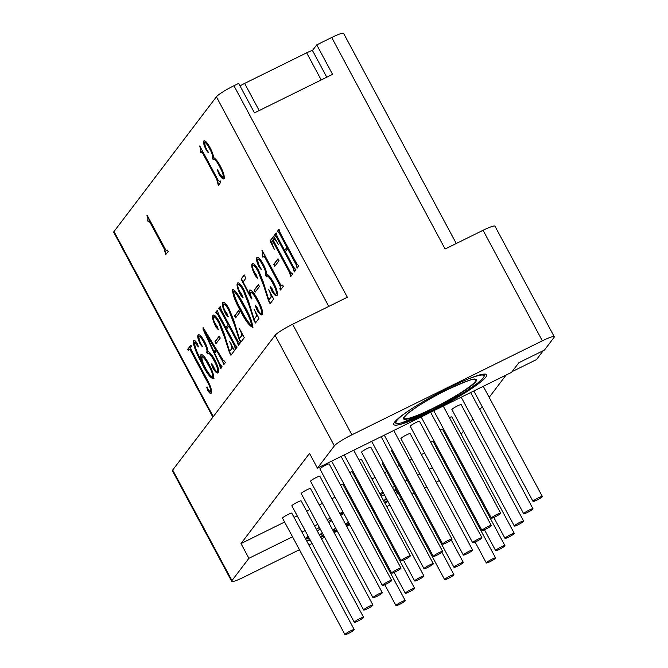 <?xml version="1.0" encoding="UTF-8"?>
<svg xmlns="http://www.w3.org/2000/svg" width="668" height="668" viewBox="0 0 668 668"><rect width="100%" height="100%" fill="white"/><g stroke="black" fill="none" stroke-linecap="round" stroke-linejoin="round"><path stroke-width="1" d="M212.875 417.158L113.744 232.28A16.859 2.096 -28.2 0 1 114.011 231.512L216.399 96.81A16.859 2.096 -28.2 0 1 233.934 85.738L238.676 83.4L254.483 112.875L332.564 74.348L316.757 44.873L312.348 50.659M316.757 44.873L331.712 37.491A16.859 2.096 -28.2 0 1 343.619 33.4L456.277 243.503M367.408 500.29A52.672 6.546 -28.2 0 1 368.36 499.839M380.301 494.604A52.672 6.546 -28.2 0 1 383.591 493.301M393.811 490.07A52.672 6.546 -28.2 0 1 396.408 489.694M397.986 492.65A52.672 6.546 -28.2 0 1 396.241 494.596M387.891 501.317A52.672 6.546 -28.2 0 1 384.985 503.346M374.013 510.394A52.672 6.546 -28.2 0 1 373.12 510.936M361.864 517.475A52.672 6.546 -28.2 0 1 360.954 517.984M349.489 524.121A52.672 6.546 -28.2 0 1 346.358 525.716M240.029 85.921A8.425 1.052 -28.2 0 1 244.63 83.416L306.654 52.814A8.425 1.052 -28.2 0 1 312.616 50.768L326.786 77.204M449.405 387.498A52.672 6.546 -28.2 0 1 485.878 374.189A52.672 6.546 -28.2 0 1 431.01 411.713A52.672 6.546 -28.2 0 1 393.761 423.579A52.672 6.546 -28.2 0 1 449.405 387.498M336.881 530.342A52.672 6.546 -28.2 0 1 333.683 531.82M323.98 536.012A52.672 6.546 -28.2 0 1 320.682 537.297M310.428 540.47A52.672 6.546 -28.2 0 1 306.512 540.604M305.835 539.343A52.672 6.546 -28.2 0 1 305.877 539.201A52.672 6.546 -28.2 0 1 308.115 536.154M316.432 529.373A52.672 6.546 -28.2 0 1 319.329 527.344M328.188 521.574A52.672 6.546 -28.2 0 1 331.194 519.729M340.288 514.393A52.672 6.546 -28.2 0 1 343.352 512.673M354.808 506.519A52.672 6.546 -28.2 0 1 355.735 506.043M292.509 536.788L248.897 558.306L231.971 580.575A16.859 2.096 151.8 0 0 231.704 581.344A16.859 2.096 151.8 0 0 243.62 577.252L299.439 549.706M308.892 545.038L312.048 543.485M321.5 538.817L324.656 537.264M334.109 532.605L337.256 531.043M346.709 526.384L349.865 524.823M361.53 519.069L362.474 518.602M374.138 512.849L375.082 512.381M386.747 506.628L389.903 505.066M399.355 500.407L401.568 499.313M411.964 494.186L414.168 493.093M424.572 487.966L426.777 486.872M436.221 482.187A16.859 2.096 151.8 0 0 439.319 480.534M450.299 473.495A16.859 2.096 151.8 0 0 451.1 472.769M218.252 329.666L216.014 327.086C213.075 321.375 212.023 317.5 212.85 315.455C214.119 314.177 216.34 316.407 219.496 322.135L224.047 333.424L229.608 351.46L231.871 348.496C232.021 346.959 231.237 344.563 229.516 341.306L234.485 350.566L230.928 355.251L229.425 352.445L224.749 338.016L219.079 323.421C216.616 318.653 214.787 316.532 213.576 317.066C213 318.06 213.509 320.197 215.129 323.479L217.476 327.003L218.144 329.75M214.186 316.674L213.576 317.066M218.611 329.483L216.382 326.902C213.443 321.199 212.382 317.317 213.209 315.271L213.259 315.087M237.875 340.956L240.029 343.269L238.351 345.481L237.265 341.765L228.832 326.034L226.569 328.998L235.011 344.73L237.165 347.043L235.478 349.264L234.393 345.54L217.877 314.72L215.756 312.357L217.367 310.244L218.486 313.918L225.876 327.712L228.139 324.74L220.741 310.946L218.628 308.583L220.231 306.47L221.359 310.144L237.875 340.956M235.746 348.905L234.76 345.356L218.236 314.544L217.067 313.183L216.607 313.451M225.876 327.712L228.498 324.556L221.108 310.77L219.939 309.409L219.471 309.676M228.047 316.774L225.817 314.202C222.87 308.491 221.818 304.608 222.644 302.571C223.922 301.293 226.135 303.522 229.291 309.251L233.842 320.54L239.411 338.576L241.666 335.603C241.816 334.075 241.031 331.679 239.311 328.414L244.279 337.682L240.722 342.367L239.219 339.561L234.543 325.132L228.874 310.536C226.419 305.769 224.582 303.648 223.379 304.174C222.795 305.167 223.304 307.305 224.924 310.595L227.27 314.119L227.938 316.857M223.98 303.79L223.379 304.174M228.406 316.599L226.176 314.018C223.237 308.307 222.177 304.433 223.012 302.387L223.054 302.203M235.604 317.851L234.568 315.914L238.81 310.328L239.854 312.265L235.604 317.851M252.696 327.337C249.373 325.992 245.323 320.548 240.538 310.996C235.42 302.028 232.731 294.905 232.481 289.628C234.769 288.501 240.747 298.863 244.48 305.81C249.623 314.77 252.362 321.951 252.696 327.337L252.462 327.52M253.063 327.161C249.74 325.809 245.69 320.364 240.906 310.812C235.787 301.844 233.099 294.722 232.84 289.453L232.706 289.444M211.163 393.001C210.587 394.003 209.426 393.093 207.673 390.254L206.704 387.114L209.209 390.805L210.512 391.289C210.846 389.202 209.668 385.845 206.996 381.211L190.589 350.616L189.32 349.347L188.401 350.55L187.708 349.255L190.848 345.131L191.541 346.425L190.622 347.636L191.207 349.807L207.614 380.409C210.879 386.63 212.065 390.822 211.163 393.001L210.829 393.293M206.996 381.211L190.956 350.433L189.787 349.072L189.32 349.347M210.879 391.114L210.303 391.473L210.879 391.114C211.205 389.026 210.036 385.661 207.364 381.036M223.989 178.723C222.912 179.525 221.133 177.822 218.67 173.596L217.351 169.822L220.707 175.325L223.145 177.262C223.546 175.049 222.302 171.425 219.413 166.365C216.49 160.821 214.436 158.625 213.251 159.777L212.441 158.266C213.142 156.671 212.207 153.498 209.618 148.755C207.406 144.488 205.702 142.443 204.508 142.61L205.452 146.876L208.291 152.705L206.295 150.183C203.965 145.599 203.147 142.509 203.84 140.923C205.143 140.355 207.147 142.493 209.852 147.336C212.115 151.469 213.343 154.876 213.526 157.573C215.447 158.45 217.693 161.255 220.256 165.99C223.521 172.177 224.765 176.419 223.989 178.723L223.747 178.932M223.513 177.078L222.97 177.396L223.513 177.078C223.914 174.874 222.669 171.242 219.78 166.19C216.858 160.646 214.804 158.45 213.61 159.594M214.019 159.243L213.251 159.777M205.051 142.276L204.508 142.61M208.65 152.529L206.654 150.008C204.333 145.415 203.515 142.326 204.208 140.739L204.074 140.714M202.429 362.231L202.796 362.048C201.218 358.257 200.717 355.735 201.285 354.483L200.918 354.666C202.638 354.082 205.218 357.063 208.65 363.609C212.507 370.556 214.161 375.6 213.635 378.739C210.812 378.572 207.03 373.754 202.279 364.269C197.937 356.303 191.9 343.602 193.72 340.622C194.421 339.937 195.666 340.997 197.444 343.803L198.413 346.942L194.413 342.283C194.856 347.368 197.528 354.015 202.429 362.231C200.859 358.432 200.35 355.91 200.918 354.666L201.252 354.382M213.994 378.556C211.18 378.397 207.397 373.571 202.646 364.085C198.296 356.119 192.267 343.419 194.079 340.446L193.92 340.438M194.964 341.933L194.413 342.283M218.219 372.694C217.167 373.754 215.338 372.118 212.725 367.801L211.455 363.96L213.259 365.997L214.837 369.429C216.09 371.325 216.933 371.926 217.376 371.241C217.977 369.17 216.783 365.479 213.785 360.161C210.696 354.432 208.583 352.32 207.439 353.806L206.629 352.295C207.514 350.817 206.629 347.577 203.965 342.575C201.636 338.15 199.891 336.163 198.738 336.597L199.59 340.981L202.404 346.842L200.358 344.379C197.995 339.544 197.235 336.38 198.079 334.885C199.348 334.025 201.41 336.087 204.266 341.072C206.604 345.398 207.781 348.863 207.823 351.468C209.71 352.061 212.006 354.8 214.704 359.685C218.044 366.206 219.221 370.54 218.219 372.694L217.927 372.953M217.743 371.057L217.167 371.408L217.743 371.057C218.344 368.986 217.142 365.296 214.152 359.977C211.063 354.257 208.95 352.136 207.806 353.623M208.299 353.197L207.439 353.806M199.306 336.229L198.738 336.597M202.763 346.659L200.726 344.195C198.354 339.361 197.594 336.196 198.446 334.701L198.371 334.626M216.332 350.925L214.612 353.188L219.547 363.601L222.127 366.824L220.707 368.694L219.279 364.319L203.097 329.391L203.089 327.554L222.803 359.693L224.648 361.304L225.341 362.599L223.696 364.761L222.653 361.355L216.699 350.742L221.801 359.902M216.014 343.628L214.971 341.69L219.221 336.104L220.265 338.041L216.014 343.628M257.43 278.113L255.201 275.542C252.254 269.83 251.201 265.947 252.028 263.91C253.306 262.633 255.518 264.862 258.683 270.59L263.234 281.879L268.795 299.915L271.049 296.951C271.208 295.415 270.423 293.018 268.695 289.753L273.663 299.022L270.106 303.706L268.603 300.901L263.927 286.472L258.257 271.876C255.802 267.108 253.965 264.987 252.763 265.513C252.178 266.507 252.696 268.645 254.308 271.934L256.654 275.458L257.322 278.197M253.364 265.129L252.763 265.513M257.798 277.938L255.56 275.358C252.621 269.647 251.569 265.772 252.395 263.726L252.446 263.543M276.995 295.373C275.934 296.433 274.105 294.805 271.5 290.48L270.223 286.639L272.035 288.676L273.613 292.108C274.865 294.004 275.709 294.605 276.143 293.92C276.744 291.849 275.55 288.159 272.552 282.84C269.471 277.12 267.35 274.999 266.215 276.485L265.405 274.974C266.29 273.496 265.396 270.256 262.733 265.254C260.403 260.837 258.658 258.842 257.506 259.276L258.357 263.66L261.171 269.521L259.134 267.058C256.762 262.223 256.003 259.059 256.846 257.564C258.115 256.704 260.178 258.766 263.042 263.751C265.371 268.085 266.557 271.55 266.59 274.147C268.478 274.74 270.774 277.479 273.479 282.364C276.819 288.885 277.988 293.219 276.995 295.373L276.694 295.632M276.51 293.736L275.934 294.087L276.51 293.736C277.111 291.666 275.917 287.975 272.92 282.656C269.83 276.936 267.718 274.815 266.574 276.301M267.066 275.876L266.215 276.485M258.073 258.908L257.506 259.276M261.539 269.338L259.501 266.874C257.13 262.04 256.37 258.883 257.213 257.38L257.138 257.305M262.09 250.3L279.658 283.057C280.894 285.303 281.754 286.129 282.23 285.545L282.614 285.044L283.307 286.338L280.51 290.012L279.817 288.718L280.168 288.267C280.652 287.674 280.276 286.205 279.04 283.858L265.062 257.79L263.635 256.353L262.95 257.255L262.257 255.961L262.599 255.51C263.209 254.9 262.983 253.23 261.939 250.5L262.09 250.3M280.785 289.653L280.527 288.083C281.011 287.49 280.635 286.029 279.408 283.683L265.43 257.606L264.094 256.086L263.635 256.353M274.782 266.307L273.746 264.369L277.997 258.783L279.032 260.72L274.782 266.307M292.601 274.105L290.613 276.719L289.687 272.803L273.513 242.626C272.736 241.006 272.235 240.438 272.01 240.931C271.509 242.35 272.319 245.198 274.448 249.481L270.056 240.931L273.688 236.146L278.305 244.404C276.059 240.505 274.431 238.726 273.421 239.069C272.911 239.269 273.179 240.263 274.239 242.041L290.296 271.993L291.565 273.262L291.908 272.811L292.601 274.105M272.619 240.522L272.01 240.931M277.496 242.459L274.055 238.643L273.421 239.069M296.65 263.635L298.805 265.947L297.118 268.16L296.033 264.445L287.599 248.713L285.345 251.686L293.778 267.409L295.932 269.722L294.246 271.943L293.168 268.219L276.644 237.399L274.531 235.044L276.135 232.923L277.253 236.597L284.651 250.391L286.906 247.419L279.516 233.625L277.395 231.262L279.007 229.149L280.126 232.823L296.65 263.635M294.521 271.584L293.536 268.035L277.011 237.224L275.834 235.862L275.375 236.13M284.651 250.391L287.273 247.235L279.875 233.449L278.706 232.088L278.247 232.355M147.094 215.205L164.662 247.953C165.831 250.133 166.666 250.993 167.159 250.55L167.501 250.099L168.194 251.393L165.697 254.683L164.111 248.68L150.133 222.603L148.747 221.116L148.129 221.926L147.745 220.231C148.279 219.597 148.02 217.985 146.96 215.38L147.094 215.205M165.965 254.324L164.478 248.496L150.492 222.419L149.189 220.866L148.747 221.116M199.749 145.933L217.309 178.69C218.486 180.869 219.313 181.729 219.805 181.278L220.156 180.828L220.849 182.122L218.344 185.412L216.758 179.408L202.78 153.339L201.402 151.845L200.784 152.663L200.392 150.96C200.926 150.333 200.667 148.713 199.607 146.117L199.749 145.933M218.611 185.061L217.125 179.233L203.147 153.156L201.845 151.603L201.402 151.845M255.193 292.083L254.157 290.146L258.399 284.551L259.443 286.497L255.193 292.083M250.558 296.341L250.926 296.158C249.682 292.801 249.406 290.705 250.108 289.887L249.74 290.071C251.585 289.845 254.182 292.935 257.514 299.322C261.58 306.662 263.2 311.756 262.374 314.603C261.213 315.655 259.234 313.843 256.462 309.159L255.226 305.276L256.879 307.146L258.608 311.104C260.128 313.375 261.121 314.027 261.606 313.05C261.747 310.244 260.244 306.094 257.096 300.608C254.466 295.398 252.354 292.667 250.742 292.425C250.141 293.294 250.517 295.373 251.869 298.663L251.41 298.897L241.09 279.04L244.221 274.907L245.841 278.289L243.085 281.913L250.558 296.341C249.314 292.976 249.039 290.889 249.74 290.071L249.991 289.854M261.973 312.866L261.305 313.3L261.973 312.866C262.115 310.061 260.612 305.919 257.456 300.433C254.834 295.214 252.721 292.484 251.11 292.242M251.285 292.091L250.742 292.425M242.734 297.444L240.505 294.872C237.566 289.161 236.505 285.278 237.332 283.24C238.61 281.963 240.831 284.192 243.987 289.92L248.538 301.21L254.099 319.246L256.353 316.281C256.512 314.745 255.727 312.348 253.999 309.084L258.967 318.352L255.41 323.036L253.907 320.231L249.239 305.802L243.569 291.206C241.106 286.438 239.278 284.317 238.067 284.844C237.482 285.837 238 287.975 239.62 291.265L241.966 294.788L242.634 297.527M238.676 284.459L238.067 284.844M243.102 297.268L240.872 294.688C237.933 288.977 236.873 285.102 237.699 283.057L237.75 282.873M243.569 291.206L243.937 291.031C241.474 286.263 239.637 284.142 238.434 284.668M249.239 305.802L243.937 291.031M255.685 322.677L254.274 320.055L249.607 305.618M254.099 319.246L256.721 316.098L255.627 311.597M251.769 298.713L241.449 278.857L244.313 275.091M262.741 314.428C261.572 315.48 259.601 313.659 256.821 308.983L255.585 305.092M255.468 291.724L254.516 289.962L258.499 284.727M201.051 152.304L200.45 151.185L200.525 147.386M148.405 221.567L147.803 220.457L147.87 216.649M278.389 232.247L277.763 231.086L279.099 229.324M275.517 236.021L274.89 234.86L276.226 233.099M297.385 267.81L296.4 264.261L287.599 248.713M273.713 247.786L270.415 240.747L273.788 236.313M290.881 276.368L290.054 272.619L273.872 242.451C273.103 240.831 272.602 240.263 272.377 240.747M275.057 265.956L274.114 264.186L278.088 258.959M263.217 256.904L262.624 255.786L262.758 251.535M266.507 276.176L265.772 274.798C266.649 273.312 265.764 270.072 263.1 265.079C260.77 260.654 259.025 258.658 257.873 259.092M277.362 295.198C276.301 296.25 274.473 294.621 271.859 290.296L270.59 286.463M258.257 271.876L258.625 271.701C256.17 266.933 254.333 264.812 253.13 265.338M263.927 286.472L258.625 271.701M270.373 303.347L268.97 300.725L264.294 286.288M268.795 299.915L271.417 296.767L270.315 292.267M216.282 343.269L215.338 341.507L219.313 336.28M213.994 351.794L215.973 349.498L205.251 332.798L213.994 351.794L215.605 349.681L205.251 332.798M223.964 364.411L222.168 359.718M220.974 368.335L219.647 364.144L203.456 329.207L203.456 328.155M207.74 353.497L206.996 352.119C207.882 350.633 206.988 347.393 204.333 342.392C201.995 337.975 200.25 335.979 199.097 336.413M218.586 372.519C217.534 373.571 215.697 371.942 213.092 367.617L211.814 363.784M198.772 346.759L194.772 342.099M212.883 377.195L213.184 377.044C213.276 374.122 211.664 369.872 208.366 364.285C205.928 359.501 203.94 356.971 202.404 356.687L202.379 356.737M208.366 364.285L207.998 364.461C205.56 359.676 203.573 357.146 202.037 356.871L202.321 356.729M213.184 377.044L212.825 377.228C212.908 374.305 211.297 370.047 207.998 364.461M202.037 356.871C201.602 358.449 202.312 361.313 204.166 365.463C207.531 372.201 210.42 376.117 212.825 377.228L213.034 377.169M213.551 159.485L212.808 158.091C213.509 156.496 212.566 153.323 209.977 148.572C207.773 144.305 206.07 142.259 204.876 142.426M224.356 178.54C223.271 179.35 221.5 177.638 219.037 173.413L217.71 169.639M211.531 392.826C210.954 393.828 209.785 392.909 208.032 390.07L207.072 386.931M188.677 350.199L188.075 349.08L190.939 345.306M251.928 325.541L252.137 325.433C251.026 320.097 248.354 313.818 244.121 306.587C240.964 301.026 236.213 291.482 233.767 291.173M252.137 325.433L251.769 325.617C250.659 320.281 247.987 313.993 243.753 306.762C240.605 301.21 235.846 291.666 233.399 291.357C234.518 296.684 237.14 302.913 241.265 310.036C245.081 317.759 248.579 322.953 251.769 325.617L252.028 325.516M233.9 291.073L233.399 291.357M235.871 317.5L234.927 315.739L238.902 310.503M228.874 310.536L229.241 310.361C226.778 305.593 224.949 303.472 223.738 303.998M234.543 325.132L229.241 310.361M240.989 342.008L239.578 339.386L234.911 324.949M239.411 338.576L242.033 335.428L240.931 330.927M219.613 309.568L218.995 308.407L220.331 306.645M216.741 313.342L216.123 312.181L217.459 310.42M238.618 345.131L237.633 341.582L228.832 326.034M219.079 323.421L219.446 323.245C216.983 318.477 215.154 316.356 213.944 316.882M224.749 338.016L219.446 323.245M231.195 354.892L229.784 352.27L225.116 337.833M229.608 351.46L232.23 348.312L231.136 343.811M233.934 85.738L347.343 297.252L292.617 324.256A16.859 2.096 151.8 0 0 275.082 335.328L172.695 470.03A16.859 2.096 151.8 0 0 172.436 470.79L231.704 581.344M542.341 340.83L351.894 434.801A16.859 2.096 151.8 0 0 334.359 445.873L317.425 468.143L511.521 372.377L518.886 362.691L544.42 350.09L553.989 337.499A16.859 2.096 151.8 0 0 554.256 336.739A16.859 2.096 151.8 0 0 542.341 340.83L483.073 230.285L445.122 249.005L331.712 37.491M554.256 336.739L494.98 226.193A16.859 2.096 151.8 0 0 483.073 230.285M459.776 461.446L460.477 460.528M460.235 460.077L459.292 460.544M447.627 466.297L446.683 466.765M432.455 467.734L429.307 469.287M419.846 473.954L417.642 475.04M407.246 480.175L405.033 481.261M394.638 486.396L392.425 487.481M382.973 492.149L379.816 493.702M368.151 499.464L367.216 499.923M355.543 505.684L354.608 506.144M342.934 511.905L339.787 513.458M330.334 518.126L327.178 519.679M317.726 524.347L314.57 525.9M305.117 530.567L301.961 532.12M446.491 466.398L447.435 465.93M459.1 460.177L460.043 459.709M457.471 454.925L456.528 455.392M444.863 461.145L443.919 461.613M512.089 371.633L536.504 359.584L543.293 350.65M449.764 440.554L448.821 441.022M437.164 446.775L436.221 447.234M424.556 452.996L421.399 454.549M411.947 459.217L409.734 460.302M399.339 465.437L397.134 466.523M386.73 471.658L384.526 472.744M375.074 477.411L371.917 478.964M360.252 484.717L359.309 485.185M347.644 490.938L346.7 491.406M335.035 497.159L331.879 498.72M322.427 503.38L319.271 504.941M309.818 509.6L306.67 511.162M297.21 515.821L294.062 517.383M284.61 522.042L240.998 543.56L309.526 453.405L317.425 468.143M248.897 558.306L240.998 543.56M506.127 375.04L489.176 397.343M482.162 406.561L479.824 409.634M472.819 418.861L470.481 421.934M463.467 431.161L461.129 434.233M504.933 545.664A5.269 0.651 151.8 0 0 500.599 547.251A5.269 0.651 151.8 0 0 495.731 550.399A5.269 0.651 151.8 0 0 495.648 550.641A5.269 0.651 151.8 0 0 499.981 549.054A5.269 0.651 151.8 0 0 504.849 545.898A5.269 0.651 151.8 0 0 504.933 545.664L442.5 429.215A5.269 0.651 151.8 0 0 440.062 429.891M514.285 533.365A5.269 0.651 151.8 0 0 509.951 534.951A5.269 0.651 151.8 0 0 505.083 538.099A5.269 0.651 151.8 0 0 505 538.341A5.269 0.651 151.8 0 0 509.333 536.755A5.269 0.651 151.8 0 0 514.201 533.598A5.269 0.651 151.8 0 0 514.285 533.365L451.844 416.924A5.269 0.651 151.8 0 0 449.414 417.592M523.629 521.065L461.196 404.624A5.269 0.651 151.8 0 0 456.862 406.211A5.269 0.651 151.8 0 0 451.994 409.359A5.269 0.651 151.8 0 0 451.91 409.601L514.343 526.042A5.269 0.651 151.8 0 0 518.677 524.455A5.269 0.651 151.8 0 0 523.545 521.307A5.269 0.651 151.8 0 0 523.629 521.065A5.269 0.651 151.8 0 0 519.295 522.652A5.269 0.651 151.8 0 0 514.427 525.808A5.269 0.651 151.8 0 0 514.343 526.042M414.603 588.308A5.269 0.651 151.8 0 0 410.277 589.886A5.269 0.651 151.8 0 0 405.409 593.042A5.269 0.651 151.8 0 0 405.317 593.284A5.269 0.651 151.8 0 0 409.643 591.706A5.269 0.651 151.8 0 0 414.519 588.55A5.269 0.651 151.8 0 0 414.603 588.308L352.17 471.867A5.269 0.651 151.8 0 0 349.731 472.543M423.955 576.008A5.269 0.651 151.8 0 0 419.629 577.586A5.269 0.651 151.8 0 0 414.753 580.742A5.269 0.651 151.8 0 0 414.669 580.985A5.269 0.651 151.8 0 0 418.986 579.406A5.269 0.651 151.8 0 0 423.863 576.259A5.269 0.651 151.8 0 0 423.955 576.008L361.513 459.567A5.269 0.651 151.8 0 0 359.075 460.244M433.298 563.708L370.865 447.268A5.269 0.651 151.8 0 0 366.54 448.846A5.269 0.651 151.8 0 0 361.664 452.002A5.269 0.651 151.8 0 0 361.58 452.244L424.013 568.685A5.269 0.651 151.8 0 0 428.338 567.107A5.269 0.651 151.8 0 0 433.215 563.959A5.269 0.651 151.8 0 0 433.298 563.708A5.269 0.651 151.8 0 0 428.981 565.295A5.269 0.651 151.8 0 0 424.105 568.443A5.269 0.651 151.8 0 0 424.013 568.685M461.271 397.168A5.269 0.651 151.8 0 0 461.254 397.301L523.695 513.742A5.269 0.651 151.8 0 0 528.029 512.156A5.269 0.651 151.8 0 0 532.897 509.008A5.269 0.651 151.8 0 0 532.98 508.765A5.269 0.651 151.8 0 0 528.647 510.352A5.269 0.651 151.8 0 0 523.779 513.508A5.269 0.651 151.8 0 0 523.695 513.742M363.592 617.324L301.151 500.883A5.269 0.651 151.8 0 0 296.817 502.47A5.269 0.651 151.8 0 0 291.949 505.618A5.269 0.651 151.8 0 0 291.874 505.86L354.307 622.3A5.269 0.651 151.8 0 0 358.641 620.714A5.269 0.651 151.8 0 0 363.509 617.566A5.269 0.651 151.8 0 0 363.592 617.324A5.269 0.651 151.8 0 0 359.259 618.91A5.269 0.651 151.8 0 0 354.391 622.067A5.269 0.651 151.8 0 0 354.307 622.3M372.936 605.024L310.503 488.584A5.269 0.651 151.8 0 0 306.169 490.17A5.269 0.651 151.8 0 0 301.301 493.318A5.269 0.651 151.8 0 0 301.218 493.56L363.651 610.001A5.269 0.651 151.8 0 0 367.984 608.414A5.269 0.651 151.8 0 0 372.861 605.266A5.269 0.651 151.8 0 0 372.936 605.024A5.269 0.651 151.8 0 0 368.602 606.611A5.269 0.651 151.8 0 0 363.734 609.767A5.269 0.651 151.8 0 0 363.651 610.001M391.632 580.425L329.199 463.984A5.269 0.651 151.8 0 0 324.865 465.571A5.269 0.651 151.8 0 0 319.997 468.727A5.269 0.651 151.8 0 0 319.914 468.961L382.355 585.402A5.269 0.651 151.8 0 0 386.688 583.815A5.269 0.651 151.8 0 0 391.557 580.667A5.269 0.651 151.8 0 0 391.632 580.425A5.269 0.651 151.8 0 0 387.298 582.012A5.269 0.651 151.8 0 0 382.43 585.168A5.269 0.651 151.8 0 0 382.355 585.402M382.288 592.725L319.855 476.284A5.269 0.651 151.8 0 0 315.513 477.87A5.269 0.651 151.8 0 0 310.645 481.027A5.269 0.651 151.8 0 0 310.57 481.261L373.003 597.701A5.269 0.651 151.8 0 0 377.336 596.115A5.269 0.651 151.8 0 0 382.205 592.967A5.269 0.651 151.8 0 0 382.288 592.725A5.269 0.651 151.8 0 0 377.954 594.311A5.269 0.651 151.8 0 0 373.086 597.468A5.269 0.651 151.8 0 0 373.003 597.701M481.97 537.782L419.529 421.333A5.269 0.651 151.8 0 0 415.195 422.919A5.269 0.651 151.8 0 0 410.327 426.075A5.269 0.651 151.8 0 0 410.252 426.309L472.685 542.758A5.269 0.651 151.8 0 0 477.019 541.172A5.269 0.651 151.8 0 0 481.887 538.016A5.269 0.651 151.8 0 0 481.97 537.782A5.269 0.651 151.8 0 0 477.637 539.368A5.269 0.651 151.8 0 0 472.769 542.516A5.269 0.651 151.8 0 0 472.685 542.758M382.948 462.365A5.269 0.651 151.8 0 0 382.288 462.974A5.269 0.651 151.8 0 0 382.205 463.208L444.637 579.649A5.269 0.651 151.8 0 0 448.971 578.062A5.269 0.651 151.8 0 0 453.839 574.914A5.269 0.651 151.8 0 0 453.923 574.672A5.269 0.651 151.8 0 0 449.589 576.259A5.269 0.651 151.8 0 0 444.721 579.415A5.269 0.651 151.8 0 0 444.637 579.649M495.589 557.964A5.269 0.651 151.8 0 0 491.247 559.55A5.269 0.651 151.8 0 0 486.379 562.698A5.269 0.651 151.8 0 0 486.304 562.94A5.269 0.651 151.8 0 0 490.638 561.354A5.269 0.651 151.8 0 0 495.506 558.197A5.269 0.651 151.8 0 0 495.589 557.964L433.148 441.515A5.269 0.651 151.8 0 0 430.718 442.191M472.618 550.073L410.185 433.632A5.269 0.651 151.8 0 0 405.852 435.219A5.269 0.651 151.8 0 0 400.984 438.375A5.269 0.651 151.8 0 0 400.9 438.609L463.333 555.058A5.269 0.651 151.8 0 0 467.667 553.463A5.269 0.651 151.8 0 0 472.535 550.315A5.269 0.651 151.8 0 0 472.618 550.073A5.269 0.651 151.8 0 0 468.285 551.659A5.269 0.651 151.8 0 0 463.417 554.816A5.269 0.651 151.8 0 0 463.333 555.058M392.291 450.065A5.269 0.651 151.8 0 0 391.632 450.675A5.269 0.651 151.8 0 0 391.548 450.908L453.99 567.349A5.269 0.651 151.8 0 0 458.323 565.763A5.269 0.651 151.8 0 0 463.191 562.615A5.269 0.651 151.8 0 0 463.275 562.372A5.269 0.651 151.8 0 0 458.941 563.959A5.269 0.651 151.8 0 0 454.073 567.115A5.269 0.651 151.8 0 0 453.99 567.349M344.955 634.6L282.522 518.159A5.269 0.651 -28.2 0 1 282.606 517.917A5.269 0.651 -28.2 0 1 287.474 514.769A5.269 0.651 -28.2 0 1 291.807 513.183L354.24 629.623A5.269 0.651 151.8 0 0 349.907 631.21A5.269 0.651 151.8 0 0 345.039 634.358A5.269 0.651 151.8 0 0 344.955 634.6A5.269 0.651 151.8 0 0 349.289 633.014A5.269 0.651 151.8 0 0 354.157 629.857A5.269 0.651 151.8 0 0 354.24 629.623M340.379 484.843A5.269 0.651 -28.2 0 1 342.818 484.166L405.251 600.607A5.269 0.651 151.8 0 0 400.934 602.185A5.269 0.651 151.8 0 0 396.057 605.342A5.269 0.651 151.8 0 0 395.974 605.584A5.269 0.651 151.8 0 0 400.291 604.006A5.269 0.651 151.8 0 0 405.167 600.849A5.269 0.651 151.8 0 0 405.251 600.607M542.241 496.708A5.269 0.651 151.8 0 0 542.324 496.466A5.269 0.651 151.8 0 0 537.99 498.052A5.269 0.651 151.8 0 0 533.122 501.209A5.269 0.651 151.8 0 0 533.039 501.443A5.269 0.651 151.8 0 0 537.373 499.856A5.269 0.651 151.8 0 0 542.241 496.708M442.8 543.844A5.269 0.651 151.8 0 0 442.709 544.094A5.269 0.651 151.8 0 0 447.034 542.508A5.269 0.651 151.8 0 0 451.91 539.36A5.269 0.651 151.8 0 0 451.994 539.118A5.269 0.651 151.8 0 0 447.677 540.696A5.269 0.651 151.8 0 0 442.8 543.844M433.449 556.143A5.269 0.651 151.8 0 0 433.365 556.394A5.269 0.651 151.8 0 0 437.682 554.807A5.269 0.651 151.8 0 0 442.558 551.659A5.269 0.651 151.8 0 0 442.65 551.409A5.269 0.651 151.8 0 0 438.325 552.995A5.269 0.651 151.8 0 0 433.449 556.143M391.782 572.868A5.269 0.651 151.8 0 0 391.699 573.111A5.269 0.651 151.8 0 0 396.032 571.524A5.269 0.651 151.8 0 0 400.9 568.368A5.269 0.651 151.8 0 0 400.984 568.126A5.269 0.651 151.8 0 0 396.65 569.72A5.269 0.651 151.8 0 0 391.782 572.868M401.126 560.569A5.269 0.651 151.8 0 0 401.05 560.811A5.269 0.651 151.8 0 0 405.384 559.225A5.269 0.651 151.8 0 0 410.252 556.068A5.269 0.651 151.8 0 0 410.336 555.834A5.269 0.651 151.8 0 0 405.994 557.421A5.269 0.651 151.8 0 0 401.126 560.569M491.239 525.716A5.269 0.651 151.8 0 0 491.314 525.482A5.269 0.651 151.8 0 0 486.98 527.069A5.269 0.651 151.8 0 0 482.112 530.217A5.269 0.651 151.8 0 0 482.029 530.459A5.269 0.651 151.8 0 0 486.371 528.872A5.269 0.651 151.8 0 0 491.239 525.716M500.582 513.416A5.269 0.651 151.8 0 0 500.666 513.183A5.269 0.651 151.8 0 0 496.332 514.769A5.269 0.651 151.8 0 0 491.464 517.917A5.269 0.651 151.8 0 0 491.381 518.159A5.269 0.651 151.8 0 0 495.714 516.573A5.269 0.651 151.8 0 0 500.582 513.416M345.331 523.804A40.84 5.077 151.8 0 0 348.471 522.226M359.935 516.088A40.84 5.077 151.8 0 0 360.854 515.571M372.026 508.907A40.84 5.077 151.8 0 0 372.919 508.34M383.624 500.8A40.84 5.077 151.8 0 0 386.321 498.386M367.943 501.284A41.433 5.152 -28.2 0 1 368.903 500.858L367.951 501.292M384.584 495.147L381.102 496.09A41.433 5.152 -28.2 0 1 384.568 495.113M386.521 498.771A41.433 5.152 -28.2 0 1 383.799 501.134M373.07 508.632A41.433 5.152 -28.2 0 1 372.185 509.2M361.004 515.855A41.433 5.152 -28.2 0 1 360.085 516.372M348.629 522.51A41.433 5.152 -28.2 0 1 345.481 524.088M335.946 528.597A41.433 5.152 -28.2 0 1 332.714 530.008M322.778 533.774A41.433 5.152 -28.2 0 1 319.287 534.692M317.434 531.235A41.433 5.152 -28.2 0 1 320.139 528.839L317.45 531.277M328.765 522.643A41.433 5.152 -28.2 0 1 331.729 520.731L328.773 522.652M343.82 513.55L340.772 515.295A41.433 5.152 -28.2 0 1 343.82 513.542M355.276 507.396A41.433 5.152 -28.2 0 1 356.211 506.92L355.276 507.404M319.079 534.3A40.84 5.077 151.8 0 0 322.594 533.431M332.555 529.707A40.84 5.077 151.8 0 0 335.795 528.304M319.354 527.378A49.941 6.212 151.8 0 0 316.473 529.457M308.466 536.805A49.941 6.212 151.8 0 0 309.685 539.084M320.239 536.479A49.941 6.212 151.8 0 0 323.562 535.235L320.248 536.487M333.307 531.11A49.941 6.212 151.8 0 0 336.513 529.64L333.307 531.118M345.999 525.048A49.941 6.212 151.8 0 0 349.13 523.453L345.999 525.048M361.513 516.807L360.595 517.316A49.941 6.212 151.8 0 0 361.505 516.798M373.646 509.701L372.744 510.243A49.941 6.212 151.8 0 0 373.637 509.692M387.465 500.516L384.576 502.578A49.941 6.212 151.8 0 0 387.457 500.499M395.539 493.285A49.941 6.212 151.8 0 0 394.12 490.638M383.632 493.385A49.941 6.212 151.8 0 0 380.317 494.637M432.764 408.407A40.84 5.077 151.8 0 0 475.299 379.315C474.898 377.913 465.546 381.386 447.226 389.736C435.995 395.314 425.9 401.017 416.941 406.845L407.822 413.409L403.889 417.609A40.84 5.077 151.8 0 0 432.764 408.407M447.251 389.711A41.433 5.152 -28.2 0 1 475.883 381.537A41.433 5.152 -28.2 0 1 432.772 408.758A41.433 5.152 -28.2 0 1 404.132 416.941A41.433 5.152 -28.2 0 1 447.251 389.711M411.346 408.958A49.941 6.212 151.8 0 0 397.318 423.445A49.941 6.212 151.8 0 0 431.286 410.711A49.941 6.212 151.8 0 0 480.86 380.418A49.941 6.212 151.8 0 0 463.968 380.743M244.63 83.416L259.184 110.554M321.208 79.951L306.654 52.814M328.781 306.412L216.399 96.81M114.011 231.512L213.276 416.64M351.894 434.801L292.617 324.256M334.359 445.873L275.082 335.328M231.971 580.575L172.695 470.03M306.804 537.623L307.731 538.851L309.743 539.193M395.581 493.368L396.683 490.963L396.157 489.711M394.688 421.992L395.114 422.852L396.692 423.529L401.126 423.028L431.261 410.736L443.702 404.307L463.751 392.692L477.77 383.048L483.465 377.754L484.567 375.341L484.05 374.08M483.265 386.321L542.324 496.466M384.3 435.152L442.709 544.094M394.137 572.434L405.317 593.284M403.48 560.135L414.669 580.985M371.692 441.373L433.365 556.394M470.656 392.542L532.98 508.765M331.654 461.129L391.699 573.111M344.262 454.908L401.05 560.811M430.626 412.29L491.314 525.482M443.235 406.069L500.666 513.183M441.907 552.261L453.923 574.672M451.251 539.961L463.275 562.372M384.785 584.725L395.974 605.584M484.467 529.782L495.648 550.641M475.115 542.082L486.304 562.94M433.782 410.736L491.381 518.159M421.174 416.957L482.029 530.459M353.714 450.24L410.336 555.834M341.106 456.461L400.984 568.126M381.144 436.705L442.65 551.409M393.753 430.484L451.994 539.118M473.812 390.98L533.039 501.443M493.811 517.483L505 538.341"/></g></svg>

